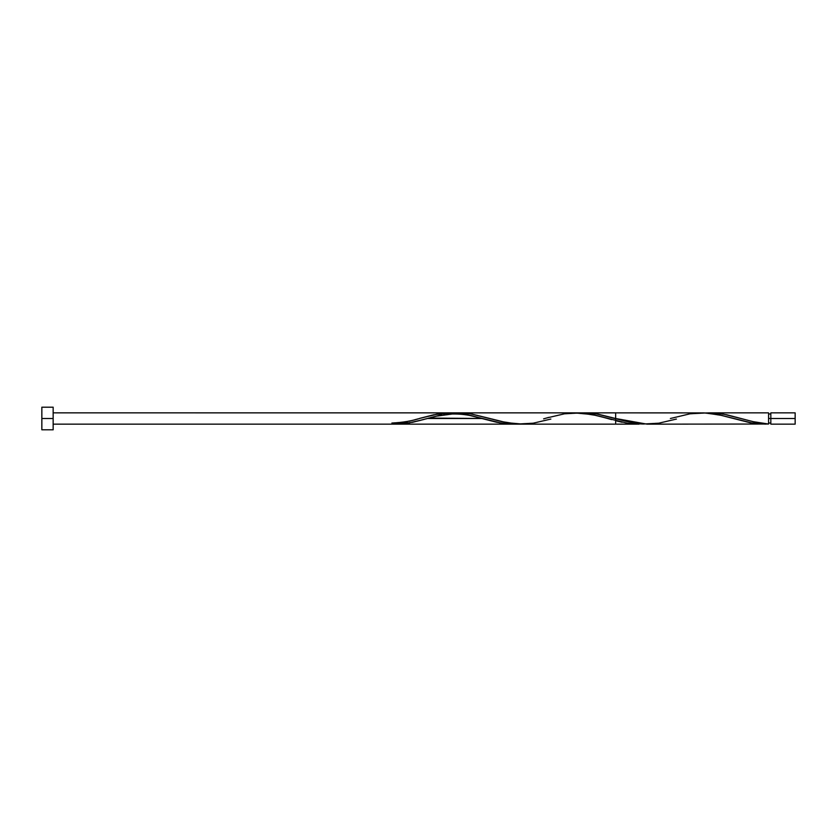 <?xml version="1.0" encoding="UTF-8"?>
<svg xmlns="http://www.w3.org/2000/svg" width="837" height="837" viewBox="0 0 837 837"><rect width="100%" height="100%" fill="white"/><g stroke="black" fill="none" stroke-linecap="round" stroke-linejoin="round"><path stroke-width="1.26" d="M670.406 418.5L690.106 413.792L705.8 412.965L721.494 415.382L752.881 423.208L768.575 424.035L768.575 418.5L770.835 418.5L770.835 412.85L770.835 424.15L795.15 424.15L795.15 418.5L768.575 418.5L768.575 412.85L709.807 412.85L723.492 414.127L754.482 421.984L768.575 424.035L768.575 412.85M41.85 429.799L41.85 407.2L41.85 429.799L53.149 429.799L53.149 418.5L41.85 418.5L53.149 418.5L53.149 407.2L53.149 429.799M584.749 412.85L597.984 414.137L615.645 418.5L647.032 424.15L768.575 424.035L752.881 421.618L726.725 414.754L716.263 413.143L705.8 412.965L709.818 412.85M453.8 413.018L462.631 412.955L471.451 413.959L506.772 422.685L522.947 424.139M765.51 424.139L750.172 422.748L719.496 414.922L704.158 412.892L459.691 412.861M449.385 413.457L450.85 413.279M446.445 413.886L447.921 413.656M443.505 414.409L444.97 414.137M430.26 417.673L442.03 414.702M550.861 419.065L533.169 423.208L517.475 424.035L501.781 421.618L470.394 413.792L454.7 412.965L465.163 414.263L496.55 422.246L507.013 423.857L517.475 424.035L501.781 423.208L465.163 414.263L449.469 412.861L433.775 414.754L419.306 418.5L439.006 413.792L454.7 412.965L470.394 415.382L496.55 422.246L507.013 423.857L517.475 424.035L513.468 424.15L53.149 424.15L397.156 424.139L412.85 422.246L427.32 418.5L482.06 418.5L428.785 418.082M521.482 424.15L615.645 424.15L615.645 412.85L584.257 412.85M402.388 422.737L407.619 421.618L402.388 422.737M412.85 420.3L418.082 418.845L412.85 420.3M548.863 417.381L543.631 418.845L548.863 417.381M580.25 412.965L595.944 413.792L627.332 421.618L643.025 424.035L658.719 423.208L676.411 419.065M590.713 414.263L595.944 415.382L590.713 414.263M601.175 416.7L606.406 418.155L601.175 416.7M611.638 419.619L606.406 418.155L611.638 419.619M622.1 422.246L616.869 421.021L622.1 422.246M632.563 423.857L627.332 423.208L632.563 423.857M546.864 417.935L564.556 413.792L580.25 412.965L595.944 415.382L627.332 423.208L643.025 424.035L627.258 423.198L591.937 414.503L574.297 412.882M454.7 412.965L439.006 413.792L419.306 418.5L436.966 414.137L450.693 412.85L53.149 412.85L452.66 412.882L466.387 414.503L482.081 418.5L427.341 418.5L482.06 418.5L499.741 422.863L513.468 424.15L53.149 424.15L511.47 424.15M423.313 419.619L407.619 423.208L391.925 424.035L407.619 423.208L423.313 419.619M397.062 423.574L395.357 423.763M402.199 422.769L398.768 423.334M407.337 421.691L405.621 422.078M412.474 420.394L409.042 421.273M425.688 418.96L427.32 418.5M412.149 422.392L424.066 419.421M391.925 424.035L391.925 423.02L391.925 424.035L396.989 424.139L409.879 422.831M795.15 424.15L795.15 412.85L795.15 418.5L770.835 418.5L770.835 424.15M768.575 423.02L770.835 423.02M576.243 412.85L53.149 412.85L576.243 412.85M639.018 424.15L395.932 424.15L639.018 424.15M397.272 424.15L638.003 424.15M573.188 412.85L448.193 412.85M53.149 424.15L395.932 424.15L53.149 424.15M41.85 407.2L53.149 407.2M768.575 413.98L770.835 413.98M770.835 412.85L795.15 412.85M421.314 417.935C412.651 420.844 402.859 422.539 391.925 423.02M484.089 419.065C475.447 416.857 466.826 413.719 452.179 414.022L436.548 416.156L425.311 419.065"/></g></svg>
